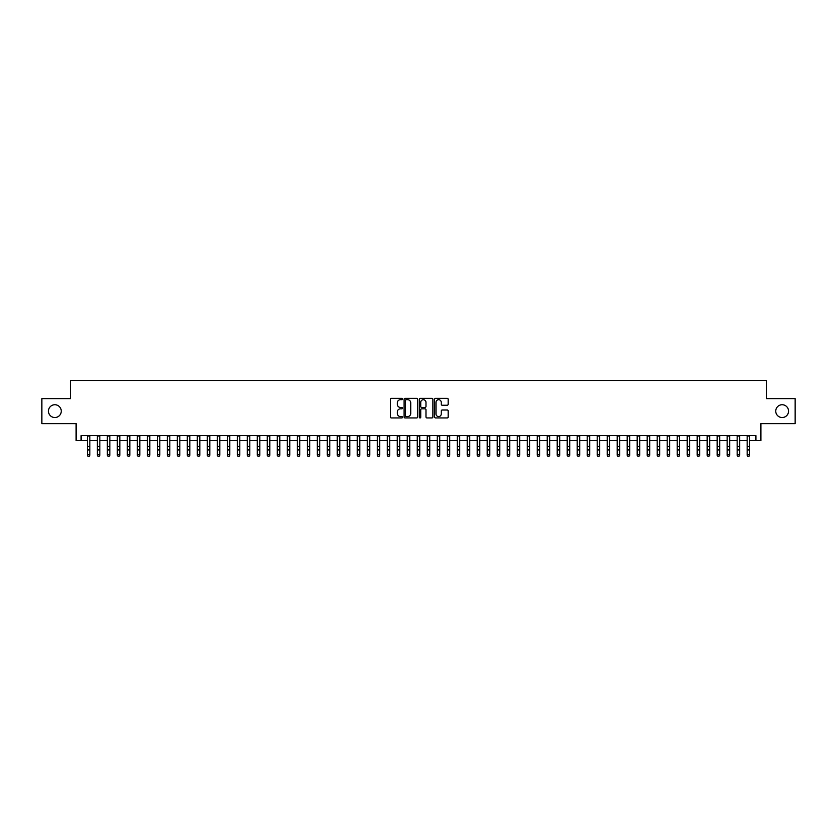 <?xml version="1.0" encoding="UTF-8"?>
<svg xmlns="http://www.w3.org/2000/svg" width="837" height="837" viewBox="0 0 837 837"><rect width="100%" height="100%" fill="white"/><g stroke="black" fill="none" stroke-linecap="round" stroke-linejoin="round"><path stroke-width="1.26" d="M402.503 399.008A0.691 0.691 0 0 0 401.823 398.318L391.392 398.318A0.983 0.983 0 0 0 390.408 399.301L390.408 416.972A0.983 0.983 0 0 0 391.392 417.945L401.823 417.945A0.691 0.691 0 0 0 402.503 417.265A0.691 0.691 0 0 0 401.823 416.575L400.473 416.575A3.139 3.139 0 0 1 397.324 413.436L397.324 411.961A3.139 3.139 0 0 1 400.473 408.822L401.823 408.822A0.691 0.691 0 0 0 402.503 408.132A0.691 0.691 0 0 0 401.823 407.452L400.473 407.452A3.139 3.139 0 0 1 397.324 404.313L397.324 402.838A3.139 3.139 0 0 1 400.473 399.699L401.823 399.699A0.691 0.691 0 0 0 402.503 399.008M775.753 411.134A6.403 6.403 0 0 0 782.156 417.537A6.403 6.403 0 0 0 788.548 411.134A6.403 6.403 0 0 0 782.156 404.742A6.403 6.403 0 0 0 775.753 411.134M48.452 411.134A6.403 6.403 0 0 0 54.844 417.537A6.403 6.403 0 0 0 61.247 411.134A6.403 6.403 0 0 0 54.844 404.742A6.403 6.403 0 0 0 48.452 411.134M447.178 405.244A0.983 0.983 0 0 0 448.161 404.261L448.161 399.301A0.983 0.983 0 0 0 447.178 398.318L435.596 398.318A0.983 0.983 0 0 0 434.623 399.301L434.623 416.972A0.983 0.983 0 0 0 435.596 417.945L447.178 417.945A0.983 0.983 0 0 0 448.161 416.972L448.161 410.977A0.983 0.983 0 0 0 447.178 410.004L442.218 410.004A0.983 0.983 0 0 0 441.245 410.977L441.245 413.949A2.626 2.626 0 0 1 438.619 416.575A2.626 2.626 0 0 1 435.993 413.949L435.993 402.325A2.626 2.626 0 0 1 438.619 399.699A2.626 2.626 0 0 1 441.245 402.325L441.245 404.261A0.983 0.983 0 0 0 442.218 405.244L447.178 405.244M81.084 440.628L81.084 435.627L755.916 435.627L755.916 440.628L760.906 440.628L760.906 423.637L795.15 423.637L795.15 398.642L766.41 398.642L766.41 380.647L70.59 380.647L70.59 398.642L41.85 398.642L41.85 423.637L76.094 423.637L76.094 440.628L87.341 440.628M417.642 399.301A0.983 0.983 0 0 0 416.659 398.318L405.077 398.318A0.983 0.983 0 0 0 404.104 399.301L404.104 416.972A0.983 0.983 0 0 0 405.077 417.945L416.659 417.945A0.983 0.983 0 0 0 417.642 416.972L417.642 399.301M420.341 398.318L431.923 398.318A0.983 0.983 0 0 1 432.896 399.301L432.896 416.972A0.983 0.983 0 0 1 431.923 417.945L426.964 417.945A0.983 0.983 0 0 1 425.981 416.972L425.981 409.806A0.983 0.983 0 0 0 424.997 408.822L421.712 408.822A0.983 0.983 0 0 0 420.729 409.806L420.729 417.265A0.691 0.691 0 0 1 420.048 417.945A0.691 0.691 0 0 1 419.358 417.265L419.358 399.301A0.983 0.983 0 0 1 420.341 398.318M89.841 440.628L97.333 440.628M99.833 440.628L107.335 440.628M109.835 440.628L117.326 440.628M119.827 440.628L127.329 440.628M129.829 440.628L137.32 440.628M139.821 440.628L147.322 440.628M149.823 440.628L157.314 440.628M159.815 440.628L167.316 440.628M169.817 440.628L177.318 440.628M179.809 440.628L187.31 440.628M189.811 440.628L197.312 440.628M199.813 440.628L207.304 440.628M209.805 440.628L217.306 440.628M219.807 440.628L227.298 440.628M229.798 440.628L237.3 440.628M239.8 440.628L247.292 440.628M249.792 440.628L257.294 440.628M259.794 440.628L267.285 440.628M269.786 440.628L277.288 440.628M279.788 440.628L287.29 440.628M289.78 440.628L297.281 440.628M299.782 440.628L307.284 440.628M309.774 440.628L317.275 440.628M319.776 440.628L327.277 440.628M329.778 440.628L337.269 440.628M339.77 440.628L347.271 440.628M349.772 440.628L357.263 440.628M359.764 440.628L367.265 440.628M369.766 440.628L377.257 440.628M379.757 440.628L387.259 440.628M389.76 440.628L397.251 440.628M399.751 440.628L407.253 440.628M409.753 440.628L417.255 440.628M419.745 440.628L427.247 440.628M429.747 440.628L437.249 440.628M439.749 440.628L447.24 440.628M449.741 440.628L457.243 440.628M459.743 440.628L467.234 440.628M469.735 440.628L477.236 440.628M479.737 440.628L487.228 440.628M489.729 440.628L497.23 440.628M499.731 440.628L507.222 440.628M509.723 440.628L517.224 440.628M519.725 440.628L527.226 440.628M529.716 440.628L537.218 440.628M539.719 440.628L547.22 440.628M549.71 440.628L557.212 440.628M559.712 440.628L567.214 440.628M569.715 440.628L577.206 440.628M579.706 440.628L587.208 440.628M589.708 440.628L597.199 440.628M599.7 440.628L607.202 440.628M609.702 440.628L617.193 440.628M619.694 440.628L627.195 440.628M629.696 440.628L637.187 440.628M639.688 440.628L647.189 440.628M649.69 440.628L657.191 440.628M659.682 440.628L667.183 440.628M669.684 440.628L677.185 440.628M679.686 440.628L687.177 440.628M689.678 440.628L697.179 440.628M699.68 440.628L707.171 440.628M709.671 440.628L717.173 440.628M719.674 440.628L727.165 440.628M729.665 440.628L737.167 440.628M739.667 440.628L747.159 440.628M749.659 440.628L755.916 440.628M406.165 399.699A0.691 0.691 0 0 0 405.474 400.379L405.474 415.884A0.691 0.691 0 0 0 406.165 416.575L407.588 416.575A3.139 3.139 0 0 0 410.726 413.436L410.726 402.838A3.139 3.139 0 0 0 407.588 399.699L406.165 399.699M425.981 402.367A2.626 2.626 0 0 0 423.355 399.741A2.626 2.626 0 0 0 420.729 402.367L420.729 406.468A0.983 0.983 0 0 0 421.712 407.452L424.997 407.452A0.983 0.983 0 0 0 425.981 406.468L425.981 402.367M89.841 435.627L89.841 455.255L89.088 456.353L88.084 456.134L89.088 456.353M87.341 435.627L87.341 454.7L89.841 454.7L89.088 456.134M88.084 456.353L87.341 455.255L88.084 456.134M99.833 435.627L99.833 455.255L99.08 456.353L98.086 456.134L99.08 456.353M97.333 435.627L97.333 454.7L99.833 454.7L99.08 456.134M98.086 456.353L97.333 455.255L98.086 456.134M109.835 435.627L109.835 455.255L109.082 456.353L108.078 456.134L109.082 456.353M107.335 435.627L107.335 454.7L109.835 454.7L109.082 456.134M108.078 456.353L107.335 455.255L108.078 456.134M119.827 435.627L119.827 455.255L119.084 456.353L118.08 456.134L119.084 456.353M117.326 435.627L117.326 454.7L119.827 454.7L119.084 456.134M118.08 456.353L117.326 455.255L118.08 456.134M129.829 435.627L129.829 455.255L129.076 456.353L128.082 456.134L129.076 456.353M127.329 435.627L127.329 454.7L129.829 454.7L129.076 456.134M128.082 456.353L127.329 455.255L128.082 456.134M139.821 435.627L139.821 455.255L139.078 456.353L138.074 456.134L139.078 456.353M137.32 435.627L137.32 454.7L139.821 454.7L139.078 456.134M138.074 456.353L137.32 455.255L138.074 456.134M149.823 435.627L149.823 455.255L149.07 456.353L148.076 456.134L149.07 456.353M147.322 435.627L147.322 454.7L149.823 454.7L149.07 456.134M148.076 456.353L147.322 455.255L148.076 456.134M159.815 435.627L159.815 455.255L159.072 456.353L158.067 456.134L159.072 456.353M157.314 435.627L157.314 454.7L159.815 454.7L159.072 456.134M158.067 456.353L157.314 455.255L158.067 456.134M169.817 435.627L169.817 455.255L169.064 456.353L168.07 456.134L169.064 456.353M167.316 435.627L167.316 454.7L169.817 454.7L169.064 456.134M168.07 456.353L167.316 455.255L168.07 456.134M179.809 435.627L179.809 455.255L179.066 456.353L178.061 456.134L179.066 456.353M177.318 435.627L177.318 454.7L179.809 454.7L179.066 456.134M178.061 456.353L177.318 455.255L178.061 456.134M189.811 435.627L189.811 455.255L189.057 456.353L188.063 456.134L189.057 456.353M187.31 435.627L187.31 454.7L189.811 454.7L189.057 456.134M188.063 456.353L187.31 455.255L188.063 456.134M199.813 435.627L199.813 455.255L199.06 456.353L198.055 456.134L199.06 456.353M197.312 435.627L197.312 454.7L199.813 454.7L199.06 456.134M198.055 456.353L197.312 455.255L198.055 456.134M209.805 435.627L209.805 455.255L209.051 456.353L208.057 456.134L209.051 456.353M207.304 435.627L207.304 454.7L209.805 454.7L209.051 456.134M208.057 456.353L207.304 455.255L208.057 456.134M219.807 435.627L219.807 455.255L219.053 456.353L218.049 456.134L219.053 456.353M217.306 435.627L217.306 454.7L219.807 454.7L219.053 456.134M218.049 456.353L217.306 455.255L218.049 456.134M229.798 435.627L229.798 455.255L229.056 456.353L228.051 456.134L229.056 456.353M227.298 435.627L227.298 454.7L229.798 454.7L229.056 456.134M228.051 456.353L227.298 455.255L228.051 456.134M239.8 435.627L239.8 455.255L239.047 456.353L238.043 456.134L239.047 456.353M237.3 435.627L237.3 454.7L239.8 454.7L239.047 456.134M238.043 456.353L237.3 455.255L238.043 456.134M249.792 435.627L249.792 455.255L249.049 456.353L248.045 456.134L249.049 456.353M247.292 435.627L247.292 454.7L249.792 454.7L249.049 456.134M248.045 456.353L247.292 455.255L248.045 456.134M259.794 435.627L259.794 455.255L259.041 456.353L258.047 456.134L259.041 456.353M257.294 435.627L257.294 454.7L259.794 454.7L259.041 456.134M258.047 456.353L257.294 455.255L258.047 456.134M269.786 435.627L269.786 455.255L269.043 456.353L268.039 456.134L269.043 456.353M267.285 435.627L267.285 454.7L269.786 454.7L269.043 456.134M268.039 456.353L267.285 455.255L268.039 456.134M279.788 435.627L279.788 455.255L279.035 456.353L278.041 456.134L279.035 456.353M277.288 435.627L277.288 454.7L279.788 454.7L279.035 456.134M278.041 456.353L277.288 455.255L278.041 456.134M289.78 435.627L289.78 455.255L289.037 456.353L288.033 456.134L289.037 456.353M287.29 435.627L287.29 454.7L289.78 454.7L289.037 456.134M288.033 456.353L287.29 455.255L288.033 456.134M299.782 435.627L299.782 455.255L299.029 456.353L298.035 456.134L299.029 456.353M297.281 435.627L297.281 454.7L299.782 454.7L299.029 456.134M298.035 456.353L297.281 455.255L298.035 456.134M309.774 435.627L309.774 455.255L309.031 456.353L308.026 456.134L309.031 456.353M307.284 435.627L307.284 454.7L309.774 454.7L309.031 456.134M308.026 456.353L307.284 455.255L308.026 456.134M319.776 435.627L319.776 455.255L319.023 456.353L318.029 456.134L319.023 456.353M317.275 435.627L317.275 454.7L319.776 454.7L319.023 456.134M318.029 456.353L317.275 455.255L318.029 456.134M329.778 435.627L329.778 455.255L329.025 456.353L328.02 456.134L329.025 456.353M327.277 435.627L327.277 454.7L329.778 454.7L329.025 456.134M328.02 456.353L327.277 455.255L328.02 456.134M339.77 435.627L339.77 455.255L339.016 456.353L338.022 456.134L339.016 456.353M337.269 435.627L337.269 454.7L339.77 454.7L339.016 456.134M338.022 456.353L337.269 455.255L338.022 456.134M349.772 435.627L349.772 455.255L349.019 456.353L348.014 456.134L349.019 456.353M347.271 435.627L347.271 454.7L349.772 454.7L349.019 456.134M348.014 456.353L347.271 455.255L348.014 456.134M359.764 435.627L359.764 455.255L359.021 456.353L358.016 456.134L359.021 456.353M357.263 435.627L357.263 454.7L359.764 454.7L359.021 456.134M358.016 456.353L357.263 455.255L358.016 456.134M369.766 435.627L369.766 455.255L369.012 456.353L368.018 456.134L369.012 456.353M367.265 435.627L367.265 454.7L369.766 454.7L369.012 456.134M368.018 456.353L367.265 455.255L368.018 456.134M379.757 435.627L379.757 455.255L379.015 456.353L378.01 456.134L379.015 456.353M377.257 435.627L377.257 454.7L379.757 454.7L379.015 456.134M378.01 456.353L377.257 455.255L378.01 456.134M389.76 435.627L389.76 455.255L389.006 456.353L388.012 456.134L389.006 456.353M387.259 435.627L387.259 454.7L389.76 454.7L389.006 456.134M388.012 456.353L387.259 455.255L388.012 456.134M399.751 435.627L399.751 455.255L399.008 456.353L398.004 456.134L399.008 456.353M397.251 435.627L397.251 454.7L399.751 454.7L399.008 456.134M398.004 456.353L397.251 455.255L398.004 456.134M409.753 435.627L409.753 455.255L409 456.353L408.006 456.134L409 456.353M407.253 435.627L407.253 454.7L409.753 454.7L409 456.134M408.006 456.353L407.253 455.255L408.006 456.134M419.745 435.627L419.745 455.255L419.002 456.353L417.998 456.134L419.002 456.353M417.255 435.627L417.255 454.7L419.745 454.7L419.002 456.134M417.998 456.353L417.255 455.255L417.998 456.134M429.747 435.627L429.747 455.255L428.994 456.353L428 456.134L428.994 456.353M427.247 435.627L427.247 454.7L429.747 454.7L428.994 456.134M428 456.353L427.247 455.255L428 456.134M439.749 435.627L439.749 455.255L438.996 456.353L437.992 456.134L438.996 456.353M437.249 435.627L437.249 454.7L439.749 454.7L438.996 456.134M437.992 456.353L437.249 455.255L437.992 456.134M449.741 435.627L449.741 455.255L448.988 456.353L447.994 456.134L448.988 456.353M447.24 435.627L447.24 454.7L449.741 454.7L448.988 456.134M447.994 456.353L447.24 455.255L447.994 456.134M459.743 435.627L459.743 455.255L458.99 456.353L457.985 456.134L458.99 456.353M457.243 435.627L457.243 454.7L459.743 454.7L458.99 456.134M457.985 456.353L457.243 455.255L457.985 456.134M469.735 435.627L469.735 455.255L468.982 456.353L467.988 456.134L468.982 456.353M467.234 435.627L467.234 454.7L469.735 454.7L468.982 456.134M467.988 456.353L467.234 455.255L467.988 456.134M479.737 435.627L479.737 455.255L478.984 456.353L477.979 456.134L478.984 456.353M477.236 435.627L477.236 454.7L479.737 454.7L478.984 456.134M477.979 456.353L477.236 455.255L477.979 456.134M489.729 435.627L489.729 455.255L488.986 456.353L487.981 456.134L488.986 456.353M487.228 435.627L487.228 454.7L489.729 454.7L488.986 456.134M487.981 456.353L487.228 455.255L487.981 456.134M499.731 435.627L499.731 455.255L498.978 456.353L497.984 456.134L498.978 456.353M497.23 435.627L497.23 454.7L499.731 454.7L498.978 456.134M497.984 456.353L497.23 455.255L497.984 456.134M509.723 435.627L509.723 455.255L508.98 456.353L507.975 456.134L508.98 456.353M507.222 435.627L507.222 454.7L509.723 454.7L508.98 456.134M507.975 456.353L507.222 455.255L507.975 456.134M519.725 435.627L519.725 455.255L518.971 456.353L517.977 456.134L518.971 456.353M517.224 435.627L517.224 454.7L519.725 454.7L518.971 456.134M517.977 456.353L517.224 455.255L517.977 456.134M529.716 435.627L529.716 455.255L528.974 456.353L527.969 456.134L528.974 456.353M527.226 435.627L527.226 454.7L529.716 454.7L528.974 456.134M527.969 456.353L527.226 455.255L527.969 456.134M539.719 435.627L539.719 455.255L538.965 456.353L537.971 456.134L538.965 456.353M537.218 435.627L537.218 454.7L539.719 454.7L538.965 456.134M537.971 456.353L537.218 455.255L537.971 456.134M549.71 435.627L549.71 455.255L548.967 456.353L547.963 456.134L548.967 456.353M547.22 435.627L547.22 454.7L549.71 454.7L548.967 456.134M547.963 456.353L547.22 455.255L547.963 456.134M559.712 435.627L559.712 455.255L558.959 456.353L557.965 456.134L558.959 456.353M557.212 435.627L557.212 454.7L559.712 454.7L558.959 456.134M557.965 456.353L557.212 455.255L557.965 456.134M569.715 435.627L569.715 455.255L568.961 456.353L567.957 456.134L568.961 456.353M567.214 435.627L567.214 454.7L569.715 454.7L568.961 456.134M567.957 456.353L567.214 455.255L567.957 456.134M579.706 435.627L579.706 455.255L578.953 456.353L577.959 456.134L578.953 456.353M577.206 435.627L577.206 454.7L579.706 454.7L578.953 456.134M577.959 456.353L577.206 455.255L577.959 456.134M589.708 435.627L589.708 455.255L588.955 456.353L587.951 456.134L588.955 456.353M587.208 435.627L587.208 454.7L589.708 454.7L588.955 456.134M587.951 456.353L587.208 455.255L587.951 456.134M599.7 435.627L599.7 455.255L598.957 456.353L597.953 456.134L598.957 456.353M597.199 435.627L597.199 454.7L599.7 454.7L598.957 456.134M597.953 456.353L597.199 455.255L597.953 456.134M609.702 435.627L609.702 455.255L608.949 456.353L607.944 456.134L608.949 456.353M607.202 435.627L607.202 454.7L609.702 454.7L608.949 456.134M607.944 456.353L607.202 455.255L607.944 456.134M619.694 435.627L619.694 455.255L618.951 456.353L617.947 456.134L618.951 456.353M617.193 435.627L617.193 454.7L619.694 454.7L618.951 456.134M617.947 456.353L617.193 455.255L617.947 456.134M629.696 435.627L629.696 455.255L628.943 456.353L627.949 456.134L628.943 456.353M627.195 435.627L627.195 454.7L629.696 454.7L628.943 456.134M627.949 456.353L627.195 455.255L627.949 456.134M639.688 435.627L639.688 455.255L638.945 456.353L637.94 456.134L638.945 456.353M637.187 435.627L637.187 454.7L639.688 454.7L638.945 456.134M637.94 456.353L637.187 455.255L637.94 456.134M649.69 435.627L649.69 455.255L648.937 456.353L647.943 456.134L648.937 456.353M647.189 435.627L647.189 454.7L649.69 454.7L648.937 456.134M647.943 456.353L647.189 455.255L647.943 456.134M659.682 435.627L659.682 455.255L658.939 456.353L657.934 456.134L658.939 456.353M657.191 435.627L657.191 454.7L659.682 454.7L658.939 456.134M657.934 456.353L657.191 455.255L657.934 456.134M669.684 435.627L669.684 455.255L668.93 456.353L667.936 456.134L668.93 456.353M667.183 435.627L667.183 454.7L669.684 454.7L668.93 456.134M667.936 456.353L667.183 455.255L667.936 456.134M679.686 435.627L679.686 455.255L678.933 456.353L677.928 456.134L678.933 456.353M677.185 435.627L677.185 454.7L679.686 454.7L678.933 456.134M677.928 456.353L677.185 455.255L677.928 456.134M689.678 435.627L689.678 455.255L688.924 456.353L687.93 456.134L688.924 456.353M687.177 435.627L687.177 454.7L689.678 454.7L688.924 456.134M687.93 456.353L687.177 455.255L687.93 456.134M699.68 435.627L699.68 455.255L698.926 456.353L697.922 456.134L698.926 456.353M697.179 435.627L697.179 454.7L699.68 454.7L698.926 456.134M697.922 456.353L697.179 455.255L697.922 456.134M709.671 435.627L709.671 455.255L708.918 456.353L707.924 456.134L708.918 456.353M707.171 435.627L707.171 454.7L709.671 454.7L708.918 456.134M707.924 456.353L707.171 455.255L707.924 456.134M719.674 435.627L719.674 455.255L718.92 456.353L717.916 456.134L718.92 456.353M717.173 435.627L717.173 454.7L719.674 454.7L718.92 456.134M717.916 456.353L717.173 455.255L717.916 456.134M729.665 435.627L729.665 455.255L728.922 456.353L727.918 456.134L728.922 456.353M727.165 435.627L727.165 454.7L729.665 454.7L728.922 456.134M727.918 456.353L727.165 455.255L727.918 456.134M739.667 435.627L739.667 455.255L738.914 456.353L737.92 456.134L738.914 456.353M737.167 435.627L737.167 454.7L739.667 454.7L738.914 456.134M737.92 456.353L737.167 455.255L737.92 456.134M749.659 435.627L749.659 455.255L748.916 456.353L747.912 456.134L748.916 456.353M747.159 435.627L747.159 454.7L749.659 454.7L748.916 456.134M747.912 456.353L747.159 455.255L747.912 456.134M89.841 446.508L87.341 446.508M89.841 449.94L87.341 449.94M89.841 435.951L87.341 435.951M99.833 446.508L97.333 446.508M99.833 449.94L97.333 449.94M99.833 435.951L97.333 435.951M109.835 446.508L107.335 446.508M109.835 449.94L107.335 449.94M109.835 435.951L107.335 435.951M119.827 446.508L117.326 446.508M119.827 449.94L117.326 449.94M119.827 435.951L117.326 435.951M129.829 446.508L127.329 446.508M129.829 449.94L127.329 449.94M129.829 435.951L127.329 435.951M139.821 446.508L137.32 446.508M139.821 449.94L137.32 449.94M139.821 435.951L137.32 435.951M149.823 446.508L147.322 446.508M149.823 449.94L147.322 449.94M149.823 435.951L147.322 435.951M159.815 446.508L157.314 446.508M159.815 449.94L157.314 449.94M159.815 435.951L157.314 435.951M169.817 446.508L167.316 446.508M169.817 449.94L167.316 449.94M169.817 435.951L167.316 435.951M179.809 446.508L177.318 446.508M179.809 449.94L177.318 449.94M179.809 435.951L177.318 435.951M189.811 446.508L187.31 446.508M189.811 449.94L187.31 449.94M189.811 435.951L187.31 435.951M199.813 446.508L197.312 446.508M199.813 449.94L197.312 449.94M199.813 435.951L197.312 435.951M209.805 446.508L207.304 446.508M209.805 449.94L207.304 449.94M209.805 435.951L207.304 435.951M219.807 446.508L217.306 446.508M219.807 449.94L217.306 449.94M219.807 435.951L217.306 435.951M229.798 446.508L227.298 446.508M229.798 449.94L227.298 449.94M229.798 435.951L227.298 435.951M239.8 446.508L237.3 446.508M239.8 449.94L237.3 449.94M239.8 435.951L237.3 435.951M249.792 446.508L247.292 446.508M249.792 449.94L247.292 449.94M249.792 435.951L247.292 435.951M259.794 446.508L257.294 446.508M259.794 449.94L257.294 449.94M259.794 435.951L257.294 435.951M269.786 446.508L267.285 446.508M269.786 449.94L267.285 449.94M269.786 435.951L267.285 435.951M279.788 446.508L277.288 446.508M279.788 449.94L277.288 449.94M279.788 435.951L277.288 435.951M289.78 446.508L287.29 446.508M289.78 449.94L287.29 449.94M289.78 435.951L287.29 435.951M299.782 446.508L297.281 446.508M299.782 449.94L297.281 449.94M299.782 435.951L297.281 435.951M309.774 446.508L307.284 446.508M309.774 449.94L307.284 449.94M309.774 435.951L307.284 435.951M319.776 446.508L317.275 446.508M319.776 449.94L317.275 449.94M319.776 435.951L317.275 435.951M329.778 446.508L327.277 446.508M329.778 449.94L327.277 449.94M329.778 435.951L327.277 435.951M339.77 446.508L337.269 446.508M339.77 449.94L337.269 449.94M339.77 435.951L337.269 435.951M349.772 446.508L347.271 446.508M349.772 449.94L347.271 449.94M349.772 435.951L347.271 435.951M359.764 446.508L357.263 446.508M359.764 449.94L357.263 449.94M359.764 435.951L357.263 435.951M369.766 446.508L367.265 446.508M369.766 449.94L367.265 449.94M369.766 435.951L367.265 435.951M379.757 446.508L377.257 446.508M379.757 449.94L377.257 449.94M379.757 435.951L377.257 435.951M389.76 446.508L387.259 446.508M389.76 449.94L387.259 449.94M389.76 435.951L387.259 435.951M399.751 446.508L397.251 446.508M399.751 449.94L397.251 449.94M399.751 435.951L397.251 435.951M409.753 446.508L407.253 446.508M409.753 449.94L407.253 449.94M409.753 435.951L407.253 435.951M419.745 446.508L417.255 446.508M419.745 449.94L417.255 449.94M419.745 435.951L417.255 435.951M429.747 446.508L427.247 446.508M429.747 449.94L427.247 449.94M429.747 435.951L427.247 435.951M439.749 446.508L437.249 446.508M439.749 449.94L437.249 449.94M439.749 435.951L437.249 435.951M449.741 446.508L447.24 446.508M449.741 449.94L447.24 449.94M449.741 435.951L447.24 435.951M459.743 446.508L457.243 446.508M459.743 449.94L457.243 449.94M459.743 435.951L457.243 435.951M469.735 446.508L467.234 446.508M469.735 449.94L467.234 449.94M469.735 435.951L467.234 435.951M479.737 446.508L477.236 446.508M479.737 449.94L477.236 449.94M479.737 435.951L477.236 435.951M489.729 446.508L487.228 446.508M489.729 449.94L487.228 449.94M489.729 435.951L487.228 435.951M499.731 446.508L497.23 446.508M499.731 449.94L497.23 449.94M499.731 435.951L497.23 435.951M509.723 446.508L507.222 446.508M509.723 449.94L507.222 449.94M509.723 435.951L507.222 435.951M519.725 446.508L517.224 446.508M519.725 449.94L517.224 449.94M519.725 435.951L517.224 435.951M529.716 446.508L527.226 446.508M529.716 449.94L527.226 449.94M529.716 435.951L527.226 435.951M539.719 446.508L537.218 446.508M539.719 449.94L537.218 449.94M539.719 435.951L537.218 435.951M549.71 446.508L547.22 446.508M549.71 449.94L547.22 449.94M549.71 435.951L547.22 435.951M559.712 446.508L557.212 446.508M559.712 449.94L557.212 449.94M559.712 435.951L557.212 435.951M569.715 446.508L567.214 446.508M569.715 449.94L567.214 449.94M569.715 435.951L567.214 435.951M579.706 446.508L577.206 446.508M579.706 449.94L577.206 449.94M579.706 435.951L577.206 435.951M589.708 446.508L587.208 446.508M589.708 449.94L587.208 449.94M589.708 435.951L587.208 435.951M599.7 446.508L597.199 446.508M599.7 449.94L597.199 449.94M599.7 435.951L597.199 435.951M609.702 446.508L607.202 446.508M609.702 449.94L607.202 449.94M609.702 435.951L607.202 435.951M619.694 446.508L617.193 446.508M619.694 449.94L617.193 449.94M619.694 435.951L617.193 435.951M629.696 446.508L627.195 446.508M629.696 449.94L627.195 449.94M629.696 435.951L627.195 435.951M639.688 446.508L637.187 446.508M639.688 449.94L637.187 449.94M639.688 435.951L637.187 435.951M649.69 446.508L647.189 446.508M649.69 449.94L647.189 449.94M649.69 435.951L647.189 435.951M659.682 446.508L657.191 446.508M659.682 449.94L657.191 449.94M659.682 435.951L657.191 435.951M669.684 446.508L667.183 446.508M669.684 449.94L667.183 449.94M669.684 435.951L667.183 435.951M679.686 446.508L677.185 446.508M679.686 449.94L677.185 449.94M679.686 435.951L677.185 435.951M689.678 446.508L687.177 446.508M689.678 449.94L687.177 449.94M689.678 435.951L687.177 435.951M699.68 446.508L697.179 446.508M699.68 449.94L697.179 449.94M699.68 435.951L697.179 435.951M709.671 446.508L707.171 446.508M709.671 449.94L707.171 449.94M709.671 435.951L707.171 435.951M719.674 446.508L717.173 446.508M719.674 449.94L717.173 449.94M719.674 435.951L717.173 435.951M729.665 446.508L727.165 446.508M729.665 449.94L727.165 449.94M729.665 435.951L727.165 435.951M739.667 446.508L737.167 446.508M739.667 449.94L737.167 449.94M739.667 435.951L737.167 435.951M749.659 446.508L747.159 446.508M749.659 449.94L747.159 449.94M749.659 435.951L747.159 435.951"/></g></svg>
